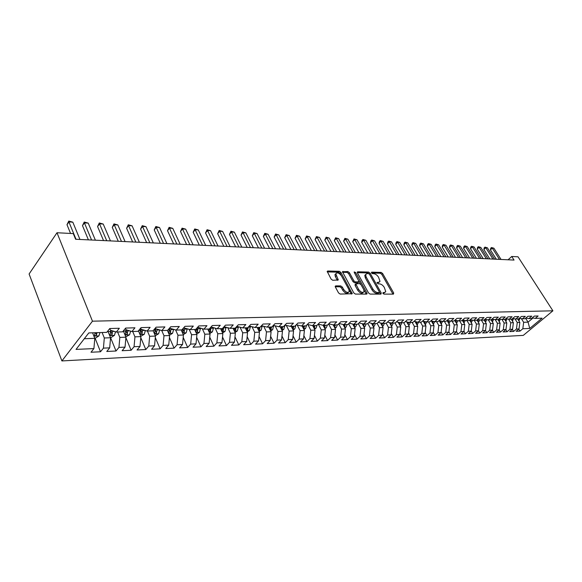 <?xml version="1.0" encoding="UTF-8"?>
<svg xmlns="http://www.w3.org/2000/svg" width="582" height="582" viewBox="0 0 582 582"><rect width="100%" height="100%" fill="white"/><g stroke="black" fill="none" stroke-linecap="round" stroke-linejoin="round"><path stroke-width="0.87" d="M382.905 293.343L383.974 294.121L393.454 294.128L393.716 293.03L382.629 273.496L381.137 272.398L371.629 272.15L371.425 272.893L372.487 273.671L373.724 273.7C375.586 273.955 377.201 275.133 378.562 277.243L380.01 281.382L378.576 282.321L377.012 282.51L378.198 283.841L379.435 283.856C381.297 284.089 382.92 285.267 384.287 287.399L385.757 291.64L384.338 292.571L383.102 292.564L382.905 293.343M335.749 285.871L335.21 286.264L335.37 287.021L338.535 292.899L340.157 294.07L352.27 293.728L340.936 272.456L339.357 271.307L327.739 271.008L327.193 271.394L331.114 279.113L332.729 280.277L338.266 279.986L335.799 273.809C337.167 272.121 339.051 272.82 341.467 275.897L348.822 289.392L349.258 291.495C347.869 293.146 345.977 292.44 343.591 289.363L342.354 287.086L340.746 285.922L335.749 285.871L335.196 286.446M57 232.742L92.465 321.184L61.896 360.935L29.1 273.991L57 232.742L73.288 233.593L75.609 239.253L514.052 260.074L511.738 256.48L508.071 259.79M511.738 256.48L518.016 256.808L552.9 310.81L92.465 321.184M368.552 292.972L370.108 294.106L380.963 294.114L381.246 293.001L370.13 273.184L368.61 272.07L357.734 271.787L357.246 272.114L357.413 272.863L368.552 292.972M366.602 294.099L355.384 294.085L353.791 292.935L342.471 271.758L347.825 271.532L349.396 272.667L353.885 280.844L355.457 281.979L359.116 281.695L354.271 272.463L354.162 271.932L355.587 272.492L366.915 292.972L367.082 293.772L366.602 294.099M61.896 360.935L523.291 335.385L552.9 310.81M116.32 332.038L119.354 328.255L109.772 328.532L110.464 330.227L116.32 332.038L122.606 331.835L125.647 328.066L134.959 327.797L131.91 331.529L138.029 331.333L141.084 327.615L150.141 327.353L147.086 331.034L153.037 330.845L156.1 327.179L164.917 326.917L161.847 330.554L167.645 330.365L170.715 326.749L179.3 326.495L176.222 330.089L181.868 329.907L184.952 326.327L193.311 326.087L190.219 329.63L195.719 329.448L198.811 325.927L206.959 325.687L203.86 329.186L209.222 329.012L212.321 325.527L220.258 325.294L217.151 328.757L222.375 328.583L225.481 325.142L233.222 324.916L230.116 328.335L235.208 328.168L238.314 324.763L245.866 324.545L242.752 327.921L247.721 327.761L250.835 324.4L258.197 324.181L255.083 327.521L259.936 327.36L263.049 324.043L270.23 323.832L267.116 327.128L271.852 326.975L274.966 323.694L281.979 323.49L278.865 326.742L283.485 326.597L286.599 323.352L293.444 323.148L290.331 326.371L294.841 326.226L297.955 323.017L304.641 322.821L301.534 326.007L305.943 325.862L309.049 322.69L315.582 322.501L312.476 325.651L316.783 325.513L319.889 322.377L326.276 322.188L323.17 325.302L327.375 325.163L330.481 322.064L336.723 321.882L333.624 324.96L337.735 324.829L340.834 321.759L346.937 321.584L343.838 324.625L347.869 324.494L350.961 321.468L356.926 321.293L353.834 324.305L357.77 324.174L360.862 321.177L366.704 321.002L363.612 323.985L367.468 323.861L370.552 320.893L376.263 320.726L373.178 323.672L376.947 323.548L380.024 320.617L385.619 320.449L382.541 323.366L386.23 323.25L389.3 320.34L394.771 320.18L391.708 323.068L395.316 322.952L398.386 320.078L403.741 319.918L400.678 322.777L404.214 322.661L407.276 319.816L412.522 319.663L409.466 322.493L412.929 322.377L415.984 319.562L421.121 319.409L418.072 322.21L421.47 322.101L424.511 319.307L429.545 319.162L426.504 321.933L429.836 321.831L432.87 319.067L437.802 318.921L434.769 321.664L438.035 321.562L441.061 318.827L445.892 318.681L442.873 321.402L446.067 321.3L449.086 318.587L453.829 318.449L450.817 321.148L453.945 321.046L456.957 318.361L461.606 318.223L458.601 320.893L461.672 320.791L464.669 318.136L469.23 317.998L466.24 320.646L469.252 320.544L472.242 317.91L476.716 317.779L473.726 320.398L476.687 320.304L479.663 317.692L484.049 317.561L481.081 320.158L483.977 320.064L486.952 317.481L491.252 317.35L488.291 319.925L491.135 319.831L494.096 317.27L498.323 317.146L495.369 319.693L498.163 319.605L501.109 317.066L505.256 316.943L502.317 319.467L505.06 319.38L507.999 316.863L512.073 316.746L509.134 319.249L511.833 319.162L514.757 316.666L518.758 316.55L515.834 319.031L518.482 318.943L521.399 316.47L525.328 316.353L522.41 318.812L525.015 318.732L527.918 316.281L531.773 316.164L528.878 318.601L531.424 318.521L534.327 316.091L538.117 315.982L535.222 318.398L542.075 318.172L529.736 328.43L522.832 328.75L523.654 322.297L521.341 318.609M518.78 329.121L520.017 331.107L522.832 328.75M520.017 331.107L516.19 331.296L519.013 328.925L516.445 329.041L517.267 322.537L514.975 318.863M512.356 329.39L513.615 331.42L516.445 329.041M513.615 331.42L509.716 331.616L512.553 329.223L509.934 329.347L510.763 322.777L508.501 319.118M505.816 329.667L507.097 331.74L509.934 329.347M507.097 331.74L503.132 331.936L505.976 329.528L503.314 329.652L504.15 323.025L501.902 319.387M499.167 329.943L500.469 332.067L503.314 329.652M500.469 332.067L496.431 332.271L499.283 329.834L496.577 329.965L497.406 323.279L495.195 319.656M492.387 330.22L493.718 332.402L496.577 329.965M493.718 332.402L489.608 332.606L492.474 330.154L489.709 330.278L490.546 323.534L488.349 319.925M485.49 330.511L486.843 332.744L489.709 330.278M486.843 332.744L482.66 332.948L485.534 330.474L482.718 330.605L483.562 323.796L481.358 320.151M479.844 333.086L475.581 333.297L478.462 330.802L479.844 333.086L482.718 330.605M476.447 324.065L479.306 323.956L478.462 330.802L475.603 330.932L476.447 324.065L474.228 320.384M471.282 331.027L472.715 333.435L475.603 330.932M472.715 333.435L468.372 333.653L471.267 331.136L468.35 331.267L469.194 324.334L466.975 320.617M463.956 331.267L465.454 333.792L468.35 331.267M465.454 333.792L461.031 334.01L463.934 331.471L460.959 331.609L461.81 324.611L459.584 320.857M456.492 331.507L458.056 334.155L460.959 331.609M458.056 334.155L453.545 334.381L456.455 331.82L453.429 331.958L454.28 324.894L452.047 321.104M448.889 331.755L450.519 334.534L453.429 331.958M450.519 334.534L445.921 334.759L448.838 332.169L445.754 332.315L446.612 325.178L444.372 321.359M441.141 331.995L442.829 334.912L445.754 332.315M442.829 334.912L438.151 335.137L441.076 332.526L437.926 332.671L438.784 325.469L436.544 321.613M433.241 332.242L435.001 335.297L437.926 332.671M435.001 335.297L430.229 335.53L433.161 332.897L429.953 333.042L430.811 325.767L428.563 321.868M425.18 332.482L427.013 335.69L429.953 333.042M427.013 335.69L422.146 335.93L425.086 333.268L421.812 333.421L422.678 326.073L420.422 322.137M416.967 332.729L418.873 336.09L421.812 333.421M418.873 336.09L413.904 336.331L416.858 333.646L413.518 333.799L414.384 326.386L412.121 322.406M408.579 332.977L410.565 336.498L413.518 333.799M410.565 336.498L405.501 336.745L408.455 334.039L405.05 334.192L405.916 326.698L403.653 322.683M400.03 333.224L402.089 336.913L405.05 334.192M402.089 336.913L396.924 337.167L399.885 334.432L396.407 334.592L397.28 327.026L395.011 322.959M391.3 333.471L393.447 337.342L396.407 334.592M393.447 337.342L388.172 337.604L391.14 334.839L387.59 334.999L388.463 327.353L386.193 323.25M382.389 333.712L384.622 337.778L387.59 334.999M384.622 337.778L379.238 338.04L382.214 335.247L378.591 335.414L379.464 327.688L377.107 323.396M373.295 333.959L375.616 338.222L378.591 335.414M375.616 338.222L370.116 338.491L373.098 335.668L369.403 335.843L370.276 328.037L367.817 323.519M364.005 334.206L366.413 338.673L369.403 335.843M366.413 338.673L360.804 338.95L363.794 336.098L360.011 336.272L360.891 328.386L358.33 323.636M354.518 334.446L357.021 339.139L360.011 336.272M357.021 339.139L351.295 339.422L354.285 336.542L350.422 336.716L351.31 328.743L348.633 323.745M344.828 334.686L347.432 339.612L350.422 336.716M347.432 339.612L341.576 339.895L344.573 336.993L340.63 337.174L341.51 329.106L338.724 323.847M334.919 334.926L337.625 340.092L340.63 337.174M337.625 340.092L331.645 340.39L334.643 337.451L330.612 337.633L331.5 329.485L328.597 323.948M324.8 335.159L327.615 340.586L330.612 337.633M327.615 340.586L321.497 340.885L324.501 337.916L320.376 338.106L321.264 329.87L318.296 324.138M314.447 335.392L317.372 341.088L320.376 338.106M317.372 341.088L311.123 341.401L314.127 338.397L309.915 338.593L310.803 330.256L307.863 324.53M303.862 335.625L306.903 341.605L309.915 338.593M306.903 341.605L300.508 341.918L303.52 338.884L299.206 339.088L300.101 330.656L297.198 324.945M293.044 335.843L296.202 342.136L299.206 339.088M296.202 342.136L289.661 342.456L292.666 339.386L288.257 339.59L289.152 331.071L286.293 325.367M281.964 336.061L285.245 342.674L288.257 339.59M285.245 342.674L278.56 343.002L281.564 339.903L277.054 340.114L277.949 331.485L275.126 325.804M270.63 336.272L274.042 343.227L277.054 340.114M274.042 343.227L267.196 343.562L270.208 340.426L265.588 340.637L266.476 331.915L263.704 326.255M259.034 336.469L262.577 343.787L265.588 340.637M262.577 343.787L255.563 344.137L258.575 340.965L253.847 341.183L254.734 332.358L252.013 326.72M247.154 336.665L250.835 344.369L253.847 341.183M250.835 344.369L243.654 344.719L246.666 341.518L241.821 341.736L242.709 332.809L240.039 327.208M234.983 336.847L238.809 344.959L241.821 341.736M238.809 344.959L231.461 345.322L234.466 342.078L229.497 342.311L230.392 333.268L227.78 327.71M222.513 337.014L226.5 345.57L229.497 342.311M226.5 345.57L218.963 345.941L221.96 342.66L216.875 342.893L217.77 333.741L215.216 328.226M209.738 337.167L213.878 346.188L216.875 342.893M213.878 346.188L206.159 346.566L209.149 343.249L203.94 343.489L204.828 334.221L202.34 328.765M196.643 337.305L200.943 346.828L203.94 343.489M200.943 346.828L193.028 347.214L196.018 343.853L190.67 344.1L191.565 334.723L189.135 329.325M183.214 337.429L187.688 347.483L190.67 344.1M187.688 347.483L179.569 347.883L182.544 344.479L177.066 344.733L177.954 335.225L175.597 329.907M169.435 337.524L174.083 348.152L177.066 344.733M174.083 348.152L165.761 348.56L168.729 345.119L163.106 345.381L163.993 335.749L161.716 330.518M155.299 337.596L160.137 348.836L163.106 345.381M160.137 348.836L151.589 349.258L154.55 345.773L148.774 346.043L149.661 336.287L147.413 331.027M140.786 337.647L145.813 349.542L148.774 346.043M145.813 349.542L137.046 349.978L139.993 346.443L134.064 346.719L134.944 336.84L132.711 331.507M125.887 337.662L131.117 350.269L134.064 346.719M131.117 350.269L122.111 350.713L125.043 347.134L118.954 347.418L119.834 337.4L117.608 331.995M110.5 337.444L116.022 351.011L118.954 347.418M116.022 351.011L106.768 351.47L109.692 347.847L103.429 348.138L104.309 337.982L102.097 332.504M95.026 338.018L100.519 351.775L103.429 348.138M100.519 351.775L91.01 352.241L93.913 348.574L76.038 349.404L88.791 332.933L106.753 332.351L109.772 328.532M84.303 338.731L94.786 338.338L92.582 332.809M93.913 348.574L94.786 338.338M125.436 328.328L126.025 329.747L131.91 331.529M104.309 337.982L110.573 337.749L107.823 330.998M109.692 347.847L110.573 337.749M140.669 328.117L141.164 329.281L147.086 331.034M119.834 337.4L125.93 337.174L123.34 330.932M125.043 347.134L125.93 337.174M155.503 327.892L155.903 328.823L161.847 330.554M134.944 336.84L140.88 336.614L138.436 330.838M139.993 346.443L140.88 336.614M169.937 327.659L170.257 328.386L176.222 330.089M149.661 336.287L155.438 336.069L153.131 330.722M154.55 345.773L155.438 336.069M184.007 327.426L184.239 327.95L190.219 329.63M163.993 335.749L169.617 335.538L167.354 330.372M168.729 345.119L169.617 335.538M197.705 327.186L203.86 329.186M177.954 335.225L183.439 335.021L181.169 329.929M182.544 344.479L183.439 335.021M211.062 326.938L217.151 328.757M191.565 334.723L196.912 334.519L194.635 329.485M196.018 343.853L196.912 334.519M224.085 326.698L230.116 328.335M204.828 334.221L210.044 334.024L207.759 329.063M209.149 343.249L210.044 334.024M242.752 327.921L236.852 326.371M217.77 333.741L222.855 333.551L220.571 328.641M221.96 342.66L222.855 333.551M255.083 327.521L249.329 326.029M230.392 333.268L235.354 333.079L233.062 328.233M234.466 342.078L235.354 333.079M267.116 327.128L261.5 325.694M242.709 332.809L247.554 332.628L245.262 327.841M246.666 341.518L247.554 332.628M278.865 326.742L273.38 325.36M254.734 332.358L259.47 332.177L257.171 327.448M258.575 340.965L259.47 332.177M290.331 326.371L284.976 325.04M266.476 331.915L271.096 331.747L268.797 327.069M270.208 340.426L271.096 331.747M301.534 326.007L296.303 324.72M277.949 331.485L282.459 331.318L280.16 326.706M281.564 339.903L282.459 331.318M312.476 325.651L307.361 324.414M289.152 331.071L293.561 330.903L291.262 326.342M292.666 339.386L293.561 330.903M323.17 325.302L318.172 324.109M300.101 330.656L304.408 330.496L302.109 325.985M303.52 338.884L304.408 330.496M333.624 324.96L328.735 323.803M310.803 330.256L315.015 330.103L312.716 325.644M314.127 338.397L315.015 330.103M343.838 324.625L339.066 323.512M321.264 329.87L325.389 329.71L323.075 325.28M324.501 337.916L325.389 329.71M353.834 324.305L349.164 323.221M331.5 329.485L335.53 329.332L333.173 324.858M334.643 337.451L335.53 329.332M363.612 323.985L359.043 322.937M341.51 329.106L345.453 328.961L343.053 324.443M344.573 336.993L345.453 328.961M373.178 323.672L368.712 322.661M351.31 328.743L355.166 328.597L352.721 324.043M354.285 336.542L355.166 328.597M382.541 323.366L378.169 322.384M360.891 328.386L364.674 328.241L362.186 323.657M363.794 336.098L364.674 328.241M391.708 323.068L387.423 322.122M370.276 328.037L373.979 327.899L371.454 323.286M373.098 335.668L373.979 327.899M400.678 322.777L396.488 321.853M379.464 327.688L383.087 327.557L380.533 322.915M382.214 335.247L383.087 327.557M409.466 322.493L405.363 321.599M388.463 327.353L392.013 327.222L389.525 322.588M391.14 334.839L392.013 327.222M418.072 322.21L414.049 321.344M397.28 327.026L400.758 326.895L398.132 322.217M399.885 334.432L400.758 326.895M426.504 321.933L422.568 321.089M405.916 326.698L409.328 326.575L406.673 321.882M408.455 334.039L409.328 326.575M434.769 321.664L430.913 320.849M414.384 326.386L417.723 326.262L415.039 321.555M416.858 333.646L417.723 326.262M442.873 321.402L439.09 320.609M422.678 326.073L425.951 325.949L423.245 321.235M425.086 333.268L425.951 325.949M450.817 321.148L447.1 320.369M430.811 325.767L434.019 325.651L431.291 320.929M433.161 332.897L434.019 325.651M458.601 320.893L454.964 320.136M438.784 325.469L441.934 325.353L439.177 320.624M441.076 332.526L441.934 325.353M466.24 320.646L462.668 319.911M446.612 325.178L449.697 325.062L446.998 320.464M448.838 332.169L449.697 325.062M473.726 320.398L470.227 319.685M454.28 324.894L457.307 324.778L454.702 320.369M456.455 331.82L457.307 324.778M481.081 320.158L477.64 319.467M461.81 324.611L464.778 324.501L462.261 320.267L463.01 320.238L462.908 321.359M463.934 331.471L464.778 324.501M488.291 319.925L484.922 319.249M469.194 324.334L472.111 324.225L469.681 320.165M471.267 331.136L472.111 324.225M495.369 319.693L492.059 319.031M479.306 323.956L476.956 320.064M502.317 319.467L499.065 318.827M483.562 323.796L486.37 323.694L484.108 319.954M485.534 330.474L486.37 323.694M509.134 319.249L505.947 318.616M490.546 323.534L493.31 323.432L491.113 319.831M492.474 330.154L493.31 323.432M515.834 319.031L512.706 318.412M497.406 323.279L500.12 323.177L497.93 319.613M499.283 329.834L500.12 323.177M522.41 318.812L519.34 318.216M504.15 323.025L506.806 322.93L504.623 319.394M505.976 329.528L506.806 322.93M528.878 318.601L525.852 318.019M510.763 322.777L513.382 322.683L511.207 319.176M512.553 329.223L513.382 322.683M535.222 318.398L532.254 317.823M517.267 322.537L519.835 322.443L517.667 318.965M519.013 328.925L519.835 322.443M525.604 318.23L528.063 322.13L533.025 317.976M523.654 322.297L528.063 322.13L529.736 328.43M382.941 293.401L384.898 292.491M379.158 282.241L377.187 283.15M392.981 294.128L381.792 274.326L380.293 273.234L371.498 273.009M370.13 273.184L369.294 274.027L367.773 272.922L357.312 272.652M380.512 294.114L379.413 292.106M379.086 292.55L379.289 291.778L369.534 274.355L368.464 273.569L367.14 273.54L365.634 274.537L366.165 276.988L372.836 288.963C374.226 291.131 375.87 292.324 377.762 292.55L379.086 292.55L378.227 293.393L379.209 292.535M365.649 274.478L364.79 275.388L365.314 277.84L366.165 276.988M378.227 293.393L376.903 293.393C375.012 293.175 373.368 291.975 371.985 289.807L365.314 277.84M342.529 272.289L346.981 272.398L347.825 271.532M358.803 282.008L357.77 282.888L354.605 282.845L353.034 281.703L348.553 273.533L346.981 272.398M359.058 281.157L360.898 284.496M363.845 289.821L366.056 293.823L366.915 292.972M358.592 289.4C360.898 292.382 362.732 293.102 364.092 291.56L363.648 289.436L361.051 284.729L359.494 283.601L355.828 283.9L358.592 289.4L357.734 290.258C360.032 293.241 361.866 293.961 363.233 292.419L363.263 292.39M355.289 284.438L355.136 285.536L355.995 284.671M357.734 290.258L355.136 285.536M348.392 292.397C346.974 294.012 345.09 293.292 342.733 290.236L341.496 287.959L339.895 286.802L335.261 286.759M335.814 273.758L334.956 274.689L335.385 276.668L336.236 275.788M337.356 280.349L335.385 276.668M351.361 294.085L340.092 273.336L338.513 272.187L327.259 271.903M518.918 320.966L519.886 318.325M518.373 320.093L518.686 318.769M499.443 259.383L492.299 248.121L493.914 248.223L501.058 259.456M496.322 259.23L490.4 249.874L492.299 248.121L491.477 247.525L493.914 248.223M490.4 249.874L490.721 248.23L491.477 247.525M512.473 321.22L513.484 318.565M511.927 320.347L512.262 318.791M511.469 319.169L511.425 319.533M505.911 321.482L506.966 318.82L505.714 318.82M505.372 320.602L505.714 318.878M504.914 319.38L504.863 319.773M492.939 259.07L485.774 247.721L487.41 247.816L494.576 259.15M489.804 258.925L483.868 249.489L485.774 247.721L484.959 247.117L487.41 247.816M483.868 249.489L484.195 247.823L484.959 247.117M486.319 258.757L479.132 247.306L480.805 247.408L487.985 258.837M483.176 258.604L477.218 249.096L479.132 247.306L478.324 246.703L480.805 247.408M477.218 249.096L477.56 247.415L478.324 246.703M499.232 321.73L500.331 319.074M498.694 320.857L499.043 318.841M498.25 319.533L498.185 320.027M492.437 322.006L493.58 319.336M491.899 321.126L492.27 319.074M491.463 319.554L491.383 320.282M479.59 258.437L472.373 246.892L474.075 246.994L481.285 258.517M476.432 258.284L470.46 248.696L472.373 246.892L471.573 246.281L474.075 246.994M470.46 248.696L470.809 247.001L471.573 246.281M472.737 258.11L465.498 246.462L467.23 246.572L474.461 258.197M469.572 257.964L463.578 248.281L465.498 246.462L464.705 245.851L467.23 246.572M463.578 248.281L463.934 246.579L464.705 245.851M485.512 322.275L486.705 319.605M484.981 321.395L485.366 319.336M484.544 319.576L484.457 320.544M465.753 257.782L458.5 246.033L460.267 246.142L467.513 257.862M462.588 257.63L456.579 247.867L458.5 246.033L457.714 245.408L460.267 246.142M456.579 247.867L456.943 246.15L457.714 245.408M478.462 322.552L479.699 319.882M477.931 321.671L478.339 319.605M477.487 319.598L477.407 320.806M458.652 257.44L451.377 245.589L453.174 245.699L460.442 257.528M455.473 257.295L449.45 247.445L451.377 245.589L450.592 244.964L453.174 245.699M449.45 247.445L449.821 245.706L450.592 244.964M471.274 322.828L472.562 320.158M470.751 321.955L471.187 319.882M470.307 319.7L470.227 321.075M451.421 257.099L444.124 245.138L445.95 245.255L453.24 257.186M448.227 256.946L442.189 247.015L444.124 245.138L443.346 244.513L445.95 245.255M442.189 247.015L442.575 245.262L443.346 244.513M463.956 323.119L465.294 320.449M463.439 322.239L463.898 320.158M444.051 256.749L436.74 244.68L438.602 244.796L445.907 256.837M440.858 256.597L434.798 246.572L436.74 244.68L435.969 244.047L438.602 244.796M434.798 246.572L435.191 244.804L435.969 244.047M456.499 323.41L457.889 320.747M455.553 320.26L455.451 321.635M455.982 322.537L456.47 320.449M436.551 256.393L429.218 244.214L431.117 244.338L438.435 256.48M433.343 256.24L427.275 246.128L429.218 244.214L428.454 243.582L431.117 244.338M427.275 246.128L427.675 244.345L428.454 243.582M448.904 323.708L450.344 321.046M447.973 320.551L447.856 321.926M448.387 322.835L448.897 320.747M428.905 256.029L421.557 243.742L423.485 243.865L430.826 256.124M425.689 255.876L419.607 245.669L421.557 243.742L420.801 243.101L423.485 243.865M419.607 245.669L420.022 243.873L420.801 243.101M441.156 324.014L442.655 321.359M440.239 320.849L440.108 322.224M440.123 322.166L440.669 323.105L441.185 321.046M421.113 255.658L413.751 243.261L415.715 243.385L423.078 255.753M417.891 255.505L411.794 245.204L413.751 243.261L413.002 242.614L415.715 243.385M411.794 245.204L412.223 243.392L413.002 242.614M433.255 324.327L434.812 321.664M432.353 321.155L432.215 322.523M432.746 323.454L433.314 321.359M413.176 255.28L405.799 242.767L407.8 242.89L415.177 255.374M409.946 255.127L403.835 244.731L405.799 242.767L405.057 242.112L407.8 242.89M403.835 244.731L404.272 242.898L405.057 242.112M425.202 324.647L426.817 321.926M423.398 321.504L424.314 321.475L424.162 322.835M424.7 323.767L425.297 321.679M405.087 254.901L397.695 242.265L399.732 242.396L407.124 254.996M401.849 254.741L395.724 244.251L397.695 242.265L396.96 241.61L399.732 242.396M395.724 244.251L396.175 242.403L396.96 241.61M416.988 324.974L418.669 322.195M416.486 324.094L417.112 322.006M416.115 321.788L415.948 323.148M396.837 254.509L389.431 241.756L391.511 241.886L398.91 254.603M393.592 254.356L387.459 243.763L389.431 241.756L388.703 241.094L391.511 241.886M387.459 243.763L387.918 241.894L388.703 241.094M408.608 325.309L409.299 324.88L410.354 322.464M408.106 324.421L408.768 322.341M407.756 322.115L407.575 323.476M388.427 254.108L381.006 241.232L383.123 241.363L390.544 254.21M385.175 253.956L379.028 243.261L381.006 241.232L380.286 240.562L383.123 241.363M379.028 243.261L379.5 241.377L380.286 240.562M400.06 325.651L400.816 325.178L401.871 322.741M399.558 324.749L400.249 322.683M399.223 322.457L399.026 323.803M379.842 253.701L372.415 240.701L374.575 240.839L382.003 253.803M376.59 253.548L370.436 242.752L372.415 240.701L371.709 240.024L374.575 240.839M370.436 242.752L370.916 240.846L371.709 240.024M391.337 326L392.159 325.483L393.221 323.017M390.828 325.091L391.555 323.039M390.515 322.806L390.304 324.145M371.09 253.286L363.648 240.162L365.852 240.293L373.295 253.388M367.831 253.126L361.669 242.228L363.648 240.162L362.957 239.478L365.852 240.293M361.669 242.228L362.164 240.308L362.957 239.478M382.432 326.364L383.327 325.796L384.389 323.308M381.923 325.433L382.687 323.366M381.625 323.163L381.399 324.487M362.164 252.857L354.707 239.609L356.962 239.748L364.412 252.966M358.898 252.704L352.728 241.697L354.707 239.609L354.023 238.918L356.962 239.748M352.728 241.697L354.023 238.918M373.338 326.728L374.313 326.116L375.375 323.599M372.822 325.789L373.637 323.657M372.545 323.534L372.305 324.843M353.056 252.428L345.584 239.042L347.883 239.187L355.347 252.537M349.782 252.275L343.598 241.152L345.584 239.042L344.915 238.351L347.883 239.187M343.598 241.152L344.915 238.351M364.056 327.106L365.103 326.444L366.165 323.905M363.532 326.146L364.397 323.956M363.277 323.912L363.023 325.207M343.751 251.984L336.28 238.467L338.622 238.613L346.094 252.093M340.477 251.831L334.286 240.599L336.28 238.467L335.618 237.769L338.622 238.613M334.286 240.599L335.618 237.769M354.569 327.491L355.704 326.778L356.766 324.21M354.045 326.509L354.962 324.269M353.812 324.298L353.543 325.578M334.257 251.533L326.778 237.878L329.172 238.023L336.651 251.65M330.976 251.38L324.785 240.039L326.778 237.878L326.131 237.172L329.172 238.023M324.785 240.039L326.131 237.172M344.879 327.884L346.094 327.113L347.163 324.523M344.348 326.88L345.315 324.581M344.144 324.618L343.86 325.956M324.56 251.075L317.074 237.274L319.518 237.427L327.004 251.191M321.279 250.915L315.08 239.464L317.074 237.274L316.441 236.568L319.518 237.427M315.08 239.464L316.441 236.568M334.985 328.292L336.287 327.462L337.356 324.843M334.439 327.259L335.465 324.902M334.272 324.938L333.959 326.349M324.865 328.706L326.255 327.819L327.331 325.163M324.305 327.637L325.396 325.229M324.174 325.273L323.847 326.749M314.513 329.128L316.004 328.183L317.095 325.2M313.945 328.03L315.109 325.564M313.858 325.607L313.502 327.164M303.935 329.565L305.528 328.554L306.612 325.185M303.353 328.43L304.066 327.826L304.582 325.905M303.302 325.949L302.924 327.586M293.11 330.016L294.812 328.932L295.882 325.156M292.513 328.83L293.306 328.197L293.823 326.255M292.513 326.298L292.106 328.015M282.037 330.481L283.849 329.317L284.904 325.12M281.426 329.237L282.292 328.583L282.816 326.618M281.477 326.662L281.033 328.459M270.71 330.954L272.631 329.718L273.685 325.44M270.07 329.652L271.03 328.968L271.547 326.982M270.179 327.026L269.706 328.917M314.658 250.602L307.165 236.663L309.66 236.816L317.154 250.726M311.37 250.449L305.172 238.875L307.165 236.663L306.554 235.95L309.66 236.816M305.172 238.875L306.554 235.95M304.539 250.122L297.046 236.037L299.599 236.197L307.085 250.245M301.25 249.969L295.052 238.271L297.046 236.037L296.449 235.317L299.599 236.197M295.052 238.271L296.449 235.317M294.201 249.634L286.708 235.397L289.312 235.557L296.805 249.758M290.913 249.474L284.707 237.652L286.708 235.397L286.126 234.67L289.312 235.557M284.707 237.652L286.126 234.67M283.63 249.132L276.137 234.742L278.8 234.91L286.3 249.256M280.342 248.972L274.144 237.027L276.137 234.742L275.577 234.008L278.8 234.91M274.144 237.027L275.577 234.008M272.834 248.616L265.341 234.073L268.062 234.248L275.555 248.747M269.546 248.463L263.34 236.387L265.341 234.073L264.795 233.331L268.062 234.248M263.34 236.387L264.795 233.331M261.784 248.092L254.298 233.389L257.084 233.564L264.57 248.223M258.495 247.939L252.304 235.732L254.298 233.389L253.767 232.64L257.084 233.564M252.304 235.732L253.767 232.64M250.486 247.554L243.007 232.691L245.851 232.873L253.337 247.692M247.197 247.401L241.013 235.063L243.007 232.691L242.498 231.934L245.851 232.873M241.013 235.063L242.498 231.934M259.106 331.442L261.151 330.118L262.206 325.876M258.444 330.074L259.499 329.368L260.023 327.266M259.499 329.368L258.626 327.404L258.11 329.383M238.926 247.008L231.454 231.978L234.364 232.16L241.843 247.146M235.645 246.848L229.461 234.371L231.454 231.978L230.967 231.214L234.364 232.16M229.461 234.371L230.967 231.214M247.226 331.936L249.402 330.54L250.456 326.32M246.535 330.496L247.692 329.776L248.223 327.222M246.775 327.79L246.259 329.827M246.819 327.79L247.692 329.776M227.096 246.448L219.632 231.25L222.615 231.432L230.079 246.586M223.815 246.288L217.646 233.673L219.632 231.25L219.174 230.479L222.615 231.432M217.646 233.673L219.174 230.479M235.063 332.453L237.361 330.962L238.424 326.786M234.335 330.918L235.601 330.19L236.117 327.171M234.648 328.183L234.073 330.372M234.728 328.183L235.601 330.19M214.984 245.873L207.541 230.501L210.589 230.69L218.039 246.011M211.71 245.713L205.555 232.953L207.541 230.501L207.097 229.723L210.589 230.69M205.555 232.953L207.097 229.723M222.593 332.984L225.038 331.398L226.1 327.259M221.829 331.34L223.219 330.62L223.714 327.099M222.229 328.59L221.633 330.874M222.346 328.583L223.219 330.62M202.587 245.284L195.159 229.73L198.28 229.926L205.715 245.429M199.32 245.124L193.173 232.218L195.159 229.73L194.737 228.952L198.28 229.926M193.173 232.218L194.737 228.952M209.818 333.53L212.408 331.849L213.47 327.753M208.989 331.733L210.524 331.063L211.004 327.004M209.513 328.685L208.88 331.493M209.702 328.474L210.524 331.063M189.885 244.68L182.479 228.952L185.673 229.148L193.086 244.833M186.626 244.52L180.5 231.461L182.479 228.952L182.086 228.159L185.673 229.148M180.5 231.461L182.086 228.159M196.716 334.09L199.459 332.307L200.528 328.27M196.454 328.612L195.858 331.776C196.054 332.497 196.607 332.409 197.516 331.507L198.004 327.571M196.68 328.357L197.516 331.507M176.87 244.062L169.486 228.144L172.767 228.348L180.158 244.214M173.625 243.902L167.514 230.69L169.486 228.144L169.122 227.344L172.767 228.348M167.514 230.69L169.122 227.344M183.286 334.672L186.189 332.773L187.258 328.801M183.061 328.517L182.486 332.22C182.683 332.969 183.25 332.882 184.181 331.973L184.669 328.073M183.323 328.212L183.294 329.987L184.181 331.973M163.535 243.429L156.18 227.322L159.533 227.526L166.903 243.589M160.297 243.269L154.215 229.905L156.18 227.322L155.845 226.514L159.533 227.526M154.215 229.905L155.845 226.514M169.493 335.254L172.578 333.253L173.647 329.354M169.318 328.394L168.773 332.678C168.969 333.457 169.544 333.377 170.497 332.446L170.992 328.597M169.624 328.03L169.617 330.438L170.497 332.446M149.865 242.774L142.539 226.478L145.98 226.689L153.313 242.941M146.642 242.621L140.582 229.09L142.539 226.478L142.234 225.663L145.98 226.689M140.582 229.09L142.234 225.663M155.314 335.778L158.61 333.748L159.679 329.929L156.987 330.009L156.958 329.136M155.583 328.081L155.583 330.896L156.463 332.933L156.987 330.009M155.219 328.226L154.696 333.151C154.892 333.959 155.489 333.879 156.463 332.933M135.846 242.112L128.557 225.612L132.085 225.831L139.389 242.279M132.638 241.959L126.607 228.26L128.557 225.612L128.287 224.79L132.085 225.831M126.607 228.26L128.287 224.79M140.757 336.316L144.278 334.257L145.355 330.525M140.757 328.321L140.255 333.632C140.451 334.468 141.055 334.403 142.059 333.428L142.561 329.696M141.208 329.296L141.186 331.362L142.059 333.428M121.471 241.428L114.21 224.725L117.833 224.95L125.101 241.603M118.27 241.275L112.275 227.409L114.21 224.725L113.977 223.895L117.833 224.95M112.275 227.409L113.977 223.895M125.807 336.876L129.568 334.781L130.637 331.143M125.945 329.558L125.428 334.126C125.625 334.992 126.236 334.934 127.276 333.937L127.771 330.278M126.425 329.87L126.403 331.849L127.276 333.937M106.717 240.73L99.5 223.815L103.218 224.041L110.442 240.904M103.538 240.577L97.572 226.536L99.5 223.815L99.304 222.971L103.218 224.041M97.572 226.536L99.304 222.971M110.449 337.444L111.293 337.415L114.458 335.312L115.52 331.791M110.718 330.307L110.194 334.635C110.391 335.538 111.024 335.479 112.086 334.461L112.588 330.882M111.249 330.467L111.22 332.344L112.086 334.461M91.57 240.01L84.405 222.877L88.217 223.117L95.39 240.191M88.406 239.857L82.484 225.641L84.405 222.877L84.237 222.033L88.217 223.117M82.484 225.641L84.237 222.033M94.662 338.033L95.739 337.989L98.94 335.865L99.98 332.569M95.084 332.729L94.546 335.159C94.742 336.09 95.39 336.04 96.481 335.006L96.983 332.664M95.644 332.708L96.481 335.006M76.016 239.267L68.902 221.917L72.815 222.164L79.945 239.457M70.56 233.447L66.995 224.717L68.902 221.917L68.778 221.065L72.815 222.164M66.995 224.717L68.778 221.065M383.48 293.408L384.338 292.571M377.725 283.158L378.576 282.321M380.293 273.234L381.137 272.398M381.792 274.326L382.629 273.496M392.857 293.859L393.716 293.03M357.232 272.303L357.734 271.787M367.773 272.922L368.61 272.07M380.388 293.845L381.246 293.001M371.985 289.807L372.836 288.963M376.903 293.393L377.762 292.55M342.456 271.947L342.987 271.401M348.553 273.533L349.396 272.667M353.034 281.703L353.885 280.844M354.605 282.845L355.457 281.979M357.77 282.888L358.621 282.03M354.758 273.344L355.587 272.492M339.895 286.802L340.746 285.922M341.496 287.959L342.354 287.086M342.733 290.236L343.591 289.363M337.254 280.109L338.106 279.229M327.186 271.59L327.739 271.008M338.513 272.187L339.357 271.307M340.092 273.336L340.936 272.456M351.237 293.801L352.103 292.935M519.057 318.449L519.893 318.427M512.415 318.667L513.491 318.63M499.058 319.089L500.222 319.052M492.277 319.307L493.267 319.278M485.381 319.525L486.181 319.503M478.346 319.751L478.964 319.729M471.187 319.976L471.609 319.969M469.841 320.02L470.321 320.005M456.404 323.243L456.79 323.236M454.782 320.5L455.568 320.478M448.787 323.519L449.239 323.497M447.158 320.747L447.98 320.718M441.025 323.788L441.549 323.774M439.395 320.995L440.239 320.966M433.11 324.072L433.706 324.05M431.473 321.249L432.353 321.22M432.244 322.413L432.797 323.374M425.035 324.356L425.711 324.334M424.205 322.661L424.773 323.65M416.807 324.647L417.556 324.625M415.162 321.766L415.912 321.744M416.014 322.915L416.596 323.934M408.404 324.945L409.241 324.916M406.76 322.035L407.298 322.021M407.647 323.17L408.251 324.225M399.834 325.251L400.758 325.222M399.121 323.432L399.732 324.516M391.089 325.564L392.101 325.527M390.42 323.694L391.046 324.821M382.163 325.876L383.262 325.84M381.537 323.963L382.178 325.127M373.047 326.196L374.248 326.16M372.465 324.232L373.127 325.44M363.743 326.531L365.038 326.48M363.212 324.516L363.881 325.76M354.234 326.866L355.638 326.815M353.754 324.792L354.445 326.087M344.522 327.208L346.028 327.157M344.093 325.083L344.806 326.422M334.599 327.564L336.221 327.506M334.221 325.374L334.948 326.757M324.45 327.921L326.189 327.862M324.13 325.665L324.88 327.106M314.084 328.292L315.939 328.226M313.822 325.971L314.593 327.462M303.477 328.663L305.463 328.597M303.273 326.269L304.066 327.826M292.622 329.048L294.739 328.976M295.46 325.585L295.896 325.578M292.484 326.582L293.306 328.197M281.528 329.441L283.776 329.361M284.103 325.949L284.933 325.927M281.455 326.895L282.292 328.583M270.164 329.849L272.565 329.761M272.471 326.32L273.715 326.284M270.164 327.208L271.03 328.968M258.532 330.256L261.078 330.169M260.554 326.706L262.235 326.648M246.623 330.678L249.329 330.583M248.339 327.091L250.486 327.026M234.422 331.114L237.296 331.012M236.132 327.484L238.445 327.411M221.924 331.558L224.965 331.449M223.743 327.877L226.122 327.804M209.12 332.009L212.335 331.893M211.055 328.284L213.485 328.204M195.981 332.475L199.386 332.351M198.04 328.699L200.543 328.619M182.515 332.955L186.109 332.824M184.705 329.121L187.266 329.041M182.479 329.194L183.083 329.172M168.7 333.442L172.498 333.304M171.021 329.558L173.647 329.477M168.249 329.652L169.355 329.616M154.521 333.944L158.537 333.799M153.641 330.118L155.278 330.059M139.971 334.461L144.205 334.308M142.583 330.467L144.918 330.394M138.632 330.591L140.829 330.525M125.021 334.992L129.488 334.832M127.793 330.94L129.757 330.874M123.399 331.078L125.988 330.998M109.671 335.53L114.385 335.363M112.602 331.427L114.181 331.376M108.056 331.573L110.747 331.485M93.891 336.09L98.86 335.916M364.79 275.388L365.634 274.537M354.976 284.758L355.828 283.9M334.956 274.689L335.799 273.809"/></g></svg>
